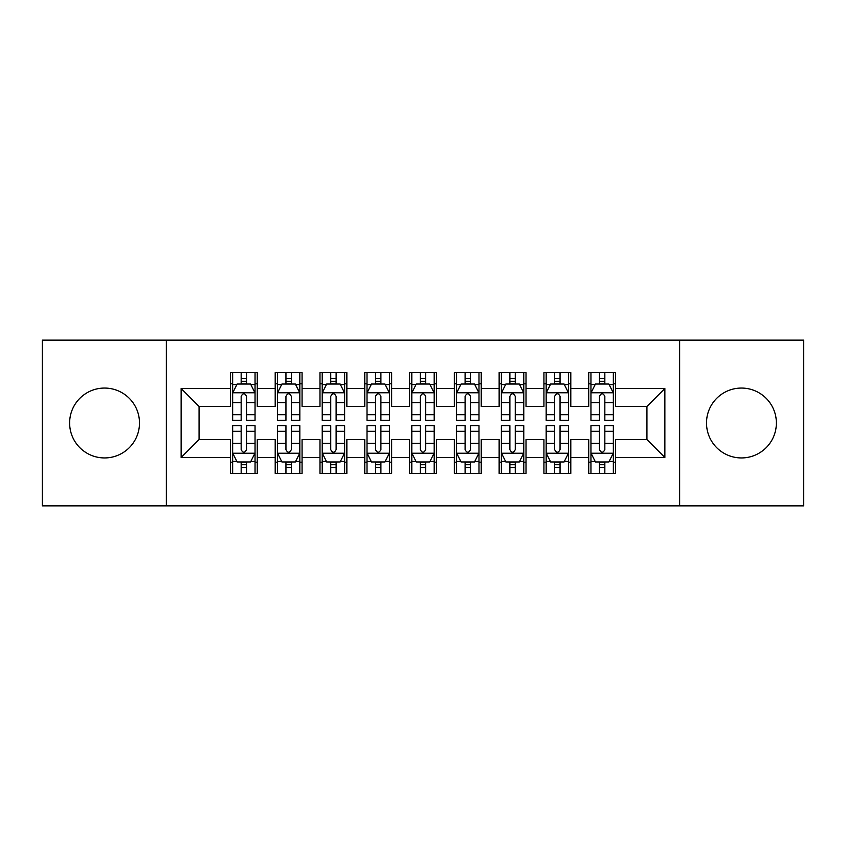 <?xml version="1.0" encoding="UTF-8"?>
<svg xmlns="http://www.w3.org/2000/svg" width="846" height="846" viewBox="0 0 846 846"><rect width="100%" height="100%" fill="white"/><g stroke="black" fill="none" stroke-linecap="round" stroke-linejoin="round"><path stroke-width="1.27" d="M741.445 388.06A34.94 34.94 0 0 0 706.505 423A34.94 34.94 0 0 0 741.445 457.94A34.94 34.94 0 0 0 776.374 423A34.94 34.94 0 0 0 741.445 388.06M104.555 388.06A34.94 34.94 0 0 0 69.626 423A34.94 34.94 0 0 0 104.555 457.94A34.94 34.94 0 0 0 139.495 423A34.94 34.94 0 0 0 104.555 388.06M679.634 505.855L803.7 505.855L803.7 340.145L679.634 340.145L679.634 505.855L166.366 505.855L166.366 340.145L42.3 340.145L42.3 505.855L166.366 505.855M679.634 340.145L166.366 340.145M181.139 457.485L181.139 388.515L230.408 388.515L230.408 406.429L199.064 406.429L199.064 439.571L181.139 457.485L230.408 457.485L230.408 473.39L257.279 473.39L257.279 457.485L275.204 457.485L275.204 473.39L302.075 473.39L302.075 457.485L319.989 457.485L319.989 473.39L346.86 473.39L346.86 457.485L364.774 457.485L364.774 473.39L391.645 473.39L391.645 457.485L409.559 457.485L409.559 473.39L436.441 473.39L436.441 457.485L454.355 457.485L454.355 473.39L481.226 473.39L481.226 457.485L499.14 457.485L499.14 473.39L526.011 473.39L526.011 457.485L543.925 457.485L543.925 473.39L570.796 473.39L570.796 457.485L588.721 457.485L588.721 473.39L615.592 473.39L615.592 439.571L646.936 439.571L646.936 406.429L615.592 406.429L615.592 388.515L664.861 388.515L664.861 457.485L615.592 457.485M615.592 388.515L615.592 372.61L588.721 372.61L588.721 388.515L570.796 388.515L570.796 372.61L543.925 372.61L543.925 388.515L526.011 388.515L526.011 372.61L499.14 372.61L499.14 388.515L481.226 388.515L481.226 372.61L454.355 372.61L454.355 388.515L436.441 388.515L436.441 372.61L409.559 372.61L409.559 388.515L391.645 388.515L391.645 372.61L364.774 372.61L364.774 388.515L346.86 388.515L346.86 372.61L319.989 372.61L319.989 388.515L302.075 388.515L302.075 372.61L275.204 372.61L275.204 388.515L257.279 388.515L257.279 372.61L230.408 372.61L230.408 388.515M570.796 457.485L570.796 439.571L588.721 439.571L588.721 457.485M664.861 388.515L646.936 406.429M526.011 457.485L526.011 439.571L543.925 439.571L543.925 457.485M588.721 388.515L588.721 406.429L570.796 406.429L570.796 388.515M481.226 457.485L481.226 439.571L499.14 439.571L499.14 457.485M543.925 388.515L543.925 406.429L526.011 406.429L526.011 388.515M436.441 457.485L436.441 439.571L454.355 439.571L454.355 457.485M499.14 388.515L499.14 406.429L481.226 406.429L481.226 388.515M391.645 457.485L391.645 439.571L409.559 439.571L409.559 457.485M454.355 388.515L454.355 406.429L436.441 406.429L436.441 388.515M346.86 457.485L346.86 439.571L364.774 439.571L364.774 457.485M409.559 388.515L409.559 406.429L391.645 406.429L391.645 388.515M302.075 457.485L302.075 439.571L319.989 439.571L319.989 457.485M364.774 388.515L364.774 406.429L346.86 406.429L346.86 388.515M257.279 457.485L257.279 439.571L275.204 439.571L275.204 457.485M319.989 388.515L319.989 406.429L302.075 406.429L302.075 388.515M199.064 439.571L230.408 439.571L230.408 457.485M275.204 388.515L275.204 406.429L257.279 406.429L257.279 388.515M588.721 383.809L590.952 383.809M613.35 383.809L615.592 383.809M543.925 383.809L546.167 383.809M568.565 383.809L570.796 383.809M499.14 383.809L501.382 383.809M523.769 383.809L526.011 383.809M454.355 383.809L456.586 383.809M478.984 383.809L481.226 383.809M409.559 383.809L411.801 383.809M434.199 383.809L436.441 383.809M364.774 383.809L367.016 383.809M389.414 383.809L391.645 383.809M319.989 383.809L322.231 383.809M344.618 383.809L346.86 383.809M275.204 383.809L277.435 383.809M299.833 383.809L302.075 383.809M230.408 383.809L232.65 383.809M255.048 383.809L257.279 383.809M230.408 462.191L232.65 462.191M255.048 462.191L257.279 462.191M275.204 462.191L277.435 462.191M299.833 462.191L302.075 462.191M319.989 462.191L322.231 462.191M344.618 462.191L346.86 462.191M364.774 462.191L367.016 462.191M389.414 462.191L391.645 462.191M409.559 462.191L411.801 462.191M434.199 462.191L436.441 462.191M454.355 462.191L456.586 462.191M478.984 462.191L481.226 462.191M499.14 462.191L501.382 462.191M523.769 462.191L526.011 462.191M543.925 462.191L546.167 462.191M568.565 462.191L570.796 462.191M588.721 462.191L590.952 462.191M613.35 462.191L615.592 462.191M181.139 388.515L199.064 406.429M646.936 439.571L664.861 457.485M246.535 378.437L241.163 378.437M255.048 414.699L246.535 414.699L246.535 420.314L255.048 420.314L255.048 392.988L250.564 384.031L237.134 384.031L232.65 392.988L232.65 420.314L241.163 420.314L241.163 414.699L232.65 414.699M232.65 392.988L232.65 372.61M255.048 392.988L255.048 372.61M241.163 384.031L241.163 372.61M246.535 372.61L246.535 384.031M246.535 414.699L246.535 396.351C244.748 392.904 242.95 392.904 241.163 396.351L241.163 414.699M246.535 383.809L241.163 383.809M241.163 467.563L246.535 467.563M232.65 431.301L241.163 431.301L241.163 425.686L232.65 425.686L232.65 453.012L237.134 461.969L250.564 461.969L255.048 453.012L255.048 425.686L246.535 425.686L246.535 431.301L255.048 431.301M255.048 453.012L255.048 473.39M232.65 453.012L232.65 473.39M246.535 461.969L246.535 473.39M241.163 473.39L241.163 461.969M241.163 431.301L241.163 449.649C242.95 453.096 244.737 453.096 246.535 449.649L246.535 431.301M241.163 462.191L246.535 462.191M291.32 378.437L285.948 378.437M299.833 414.699L291.32 414.699L291.32 420.314L299.833 420.314L299.833 392.988L295.349 384.031L281.919 384.031L277.435 392.988L277.435 420.314L285.948 420.314L285.948 414.699L277.435 414.699M277.435 392.988L277.435 372.61M299.833 392.988L299.833 372.61M285.948 384.031L285.948 372.61M291.32 372.61L291.32 384.031M291.32 414.699L291.32 396.351C289.533 392.904 287.746 392.904 285.948 396.351L285.948 414.699M291.32 383.809L285.948 383.809M336.116 378.437L330.733 378.437M344.618 414.699L336.116 414.699L336.116 420.314L344.618 420.314L344.618 392.988L340.145 384.031L326.704 384.031L322.231 392.988L322.231 420.314L330.733 420.314L330.733 414.699L322.231 414.699M322.231 392.988L322.231 372.61M344.618 392.988L344.618 372.61M330.733 384.031L330.733 372.61M336.116 372.61L336.116 384.031M336.116 414.699L336.116 396.351C334.318 392.904 332.531 392.904 330.733 396.351L330.733 414.699M336.116 383.809L330.733 383.809M285.948 467.563L291.32 467.563M277.435 431.301L285.948 431.301L285.948 425.686L277.435 425.686L277.435 453.012L281.919 461.969L295.349 461.969L299.833 453.012L299.833 425.686L291.32 425.686L291.32 431.301L299.833 431.301M299.833 453.012L299.833 473.39M277.435 453.012L277.435 473.39M291.32 461.969L291.32 473.39M285.948 473.39L285.948 461.969M285.948 431.301L285.948 449.649C287.735 453.096 289.533 453.096 291.32 449.649L291.32 431.301M285.948 462.191L291.32 462.191M330.733 467.563L336.116 467.563M322.231 431.301L330.733 431.301L330.733 425.686L322.231 425.686L322.231 453.012L326.704 461.969L340.145 461.969L344.618 453.012L344.618 425.686L336.116 425.686L336.116 431.301L344.618 431.301M344.618 453.012L344.618 473.39M322.231 453.012L322.231 473.39M336.116 461.969L336.116 473.39M330.733 473.39L330.733 461.969M330.733 431.301L330.733 449.649C332.52 453.096 334.318 453.096 336.116 449.649L336.116 431.301M330.733 462.191L336.116 462.191M380.901 378.437L375.529 378.437M389.414 414.699L380.901 414.699L380.901 420.314L389.414 420.314L389.414 392.988L384.93 384.031L371.489 384.031L367.016 392.988L367.016 420.314L375.529 420.314L375.529 414.699L367.016 414.699M367.016 392.988L367.016 372.61M389.414 392.988L389.414 372.61M375.529 384.031L375.529 372.61M380.901 372.61L380.901 384.031M380.901 414.699L380.901 396.351C379.114 392.904 377.316 392.904 375.529 396.351L375.529 414.699M380.901 383.809L375.529 383.809M425.686 378.437L420.314 378.437M434.199 414.699L425.686 414.699L425.686 420.314L434.199 420.314L434.199 392.988L429.715 384.031L416.285 384.031L411.801 392.988L411.801 420.314L420.314 420.314L420.314 414.699L411.801 414.699M411.801 392.988L411.801 372.61M434.199 392.988L434.199 372.61M420.314 384.031L420.314 372.61M425.686 372.61L425.686 384.031M425.686 414.699L425.686 396.351C423.899 392.904 422.112 392.904 420.314 396.351L420.314 414.699M425.686 383.809L420.314 383.809M375.529 467.563L380.901 467.563M367.016 431.301L375.529 431.301L375.529 425.686L367.016 425.686L367.016 453.012L371.489 461.969L384.93 461.969L389.414 453.012L389.414 425.686L380.901 425.686L380.901 431.301L389.414 431.301M389.414 453.012L389.414 473.39M367.016 453.012L367.016 473.39M380.901 461.969L380.901 473.39M375.529 473.39L375.529 461.969M375.529 431.301L375.529 449.649C377.316 453.096 379.103 453.096 380.901 449.649L380.901 431.301M375.529 462.191L380.901 462.191M420.314 467.563L425.686 467.563M411.801 431.301L420.314 431.301L420.314 425.686L411.801 425.686L411.801 453.012L416.285 461.969L429.715 461.969L434.199 453.012L434.199 425.686L425.686 425.686L425.686 431.301L434.199 431.301M434.199 453.012L434.199 473.39M411.801 453.012L411.801 473.39M425.686 461.969L425.686 473.39M420.314 473.39L420.314 461.969M420.314 431.301L420.314 449.649C422.101 453.096 423.888 453.096 425.686 449.649L425.686 431.301M420.314 462.191L425.686 462.191M470.471 378.437L465.099 378.437M478.984 414.699L470.471 414.699L470.471 420.314L478.984 420.314L478.984 392.988L474.511 384.031L461.07 384.031L456.586 392.988L456.586 420.314L465.099 420.314L465.099 414.699L456.586 414.699M456.586 392.988L456.586 372.61M478.984 392.988L478.984 372.61M465.099 384.031L465.099 372.61M470.471 372.61L470.471 384.031M470.471 414.699L470.471 396.351C468.684 392.904 466.897 392.904 465.099 396.351L465.099 414.699M470.471 383.809L465.099 383.809M465.099 467.563L470.471 467.563M456.586 431.301L465.099 431.301L465.099 425.686L456.586 425.686L456.586 453.012L461.07 461.969L474.511 461.969L478.984 453.012L478.984 425.686L470.471 425.686L470.471 431.301L478.984 431.301M478.984 453.012L478.984 473.39M456.586 453.012L456.586 473.39M470.471 461.969L470.471 473.39M465.099 473.39L465.099 461.969M465.099 431.301L465.099 449.649C466.886 453.096 468.684 453.096 470.471 449.649L470.471 431.301M465.099 462.191L470.471 462.191M515.267 378.437L509.884 378.437M523.769 414.699L515.267 414.699L515.267 420.314L523.769 420.314L523.769 392.988L519.296 384.031L505.855 384.031L501.382 392.988L501.382 420.314L509.884 420.314L509.884 414.699L501.382 414.699M501.382 392.988L501.382 372.61M523.769 392.988L523.769 372.61M509.884 384.031L509.884 372.61M515.267 372.61L515.267 384.031M515.267 414.699L515.267 396.351C513.48 392.904 511.682 392.904 509.884 396.351L509.884 414.699M515.267 383.809L509.884 383.809M509.884 467.563L515.267 467.563M501.382 431.301L509.884 431.301L509.884 425.686L501.382 425.686L501.382 453.012L505.855 461.969L519.296 461.969L523.769 453.012L523.769 425.686L515.267 425.686L515.267 431.301L523.769 431.301M523.769 453.012L523.769 473.39M501.382 453.012L501.382 473.39M515.267 461.969L515.267 473.39M509.884 473.39L509.884 461.969M509.884 431.301L509.884 449.649C511.682 453.096 513.469 453.096 515.267 449.649L515.267 431.301M509.884 462.191L515.267 462.191M560.052 378.437L554.68 378.437M568.565 414.699L560.052 414.699L560.052 420.314L568.565 420.314L568.565 392.988L564.081 384.031L550.651 384.031L546.167 392.988L546.167 420.314L554.68 420.314L554.68 414.699L546.167 414.699M546.167 392.988L546.167 372.61M568.565 392.988L568.565 372.61M554.68 384.031L554.68 372.61M560.052 372.61L560.052 384.031M560.052 414.699L560.052 396.351C558.265 392.904 556.467 392.904 554.68 396.351L554.68 414.699M560.052 383.809L554.68 383.809M554.68 467.563L560.052 467.563M546.167 431.301L554.68 431.301L554.68 425.686L546.167 425.686L546.167 453.012L550.651 461.969L564.081 461.969L568.565 453.012L568.565 425.686L560.052 425.686L560.052 431.301L568.565 431.301M568.565 453.012L568.565 473.39M546.167 453.012L546.167 473.39M560.052 461.969L560.052 473.39M554.68 473.39L554.68 461.969M554.68 431.301L554.68 449.649C556.467 453.096 558.254 453.096 560.052 449.649L560.052 431.301M554.68 462.191L560.052 462.191M604.837 378.437L599.465 378.437M613.35 414.699L604.837 414.699L604.837 420.314L613.35 420.314L613.35 392.988L608.866 384.031L595.436 384.031L590.952 392.988L590.952 420.314L599.465 420.314L599.465 414.699L590.952 414.699M590.952 392.988L590.952 372.61M613.35 392.988L613.35 372.61M599.465 384.031L599.465 372.61M604.837 372.61L604.837 384.031M604.837 414.699L604.837 396.351C603.05 392.904 601.263 392.904 599.465 396.351L599.465 414.699M604.837 383.809L599.465 383.809M599.465 467.563L604.837 467.563M590.952 431.301L599.465 431.301L599.465 425.686L590.952 425.686L590.952 453.012L595.436 461.969L608.866 461.969L613.35 453.012L613.35 425.686L604.837 425.686L604.837 431.301L613.35 431.301M613.35 453.012L613.35 473.39M590.952 453.012L590.952 473.39M604.837 461.969L604.837 473.39M599.465 473.39L599.465 461.969M599.465 431.301L599.465 449.649C601.252 453.096 603.05 453.096 604.837 449.649L604.837 431.301M599.465 462.191L604.837 462.191M254.932 392.766L232.766 392.766M232.65 384.57L236.859 384.57M250.839 384.57L255.048 384.57M241.163 402.696L232.65 402.696M255.048 402.696L246.535 402.696M246.535 381.282L241.163 381.282M232.766 453.234L254.932 453.234M255.048 461.43L250.839 461.43M236.859 461.43L232.65 461.43M246.535 443.304L255.048 443.304M232.65 443.304L241.163 443.304M241.163 464.718L246.535 464.718M299.717 392.766L277.551 392.766M277.435 384.57L281.644 384.57M295.624 384.57L299.833 384.57M285.948 402.696L277.435 402.696M299.833 402.696L291.32 402.696M291.32 381.282L285.948 381.282M344.512 392.766L322.337 392.766M322.231 384.57L326.44 384.57M340.409 384.57L344.618 384.57M330.733 402.696L322.231 402.696M344.618 402.696L336.116 402.696M336.116 381.282L330.733 381.282M277.551 453.234L299.717 453.234M299.833 461.43L295.624 461.43M281.644 461.43L277.435 461.43M291.32 443.304L299.833 443.304M277.435 443.304L285.948 443.304M285.948 464.718L291.32 464.718M322.337 453.234L344.512 453.234M344.618 461.43L340.409 461.43M326.44 461.43L322.231 461.43M336.116 443.304L344.618 443.304M322.231 443.304L330.733 443.304M330.733 464.718L336.116 464.718M389.297 392.766L367.122 392.766M367.016 384.57L371.225 384.57M385.194 384.57L389.414 384.57M375.529 402.696L367.016 402.696M389.414 402.696L380.901 402.696M380.901 381.282L375.529 381.282M434.083 392.766L411.917 392.766M411.801 384.57L416.01 384.57M429.99 384.57L434.199 384.57M420.314 402.696L411.801 402.696M434.199 402.696L425.686 402.696M425.686 381.282L420.314 381.282M367.122 453.234L389.297 453.234M389.414 461.43L385.194 461.43M371.225 461.43L367.016 461.43M380.901 443.304L389.414 443.304M367.016 443.304L375.529 443.304M375.529 464.718L380.901 464.718M411.917 453.234L434.083 453.234M434.199 461.43L429.99 461.43M416.01 461.43L411.801 461.43M425.686 443.304L434.199 443.304M411.801 443.304L420.314 443.304M420.314 464.718L425.686 464.718M478.878 392.766L456.703 392.766M456.586 384.57L460.806 384.57M474.775 384.57L478.984 384.57M465.099 402.696L456.586 402.696M478.984 402.696L470.471 402.696M470.471 381.282L465.099 381.282M456.703 453.234L478.878 453.234M478.984 461.43L474.775 461.43M460.806 461.43L456.586 461.43M470.471 443.304L478.984 443.304M456.586 443.304L465.099 443.304M465.099 464.718L470.471 464.718M523.663 392.766L501.488 392.766M501.382 384.57L505.591 384.57M519.56 384.57L523.769 384.57M509.884 402.696L501.382 402.696M523.769 402.696L515.267 402.696M515.267 381.282L509.884 381.282M501.488 453.234L523.663 453.234M523.769 461.43L519.56 461.43M505.591 461.43L501.382 461.43M515.267 443.304L523.769 443.304M501.382 443.304L509.884 443.304M509.884 464.718L515.267 464.718M568.449 392.766L546.283 392.766M546.167 384.57L550.376 384.57M564.356 384.57L568.565 384.57M554.68 402.696L546.167 402.696M568.565 402.696L560.052 402.696M560.052 381.282L554.68 381.282M546.283 453.234L568.449 453.234M568.565 461.43L564.356 461.43M550.376 461.43L546.167 461.43M560.052 443.304L568.565 443.304M546.167 443.304L554.68 443.304M554.68 464.718L560.052 464.718M613.234 392.766L591.068 392.766M590.952 384.57L595.161 384.57M609.141 384.57L613.35 384.57M599.465 402.696L590.952 402.696M613.35 402.696L604.837 402.696M604.837 381.282L599.465 381.282M591.068 453.234L613.234 453.234M613.35 461.43L609.141 461.43M595.161 461.43L590.952 461.43M604.837 443.304L613.35 443.304M590.952 443.304L599.465 443.304M599.465 464.718L604.837 464.718"/></g></svg>
